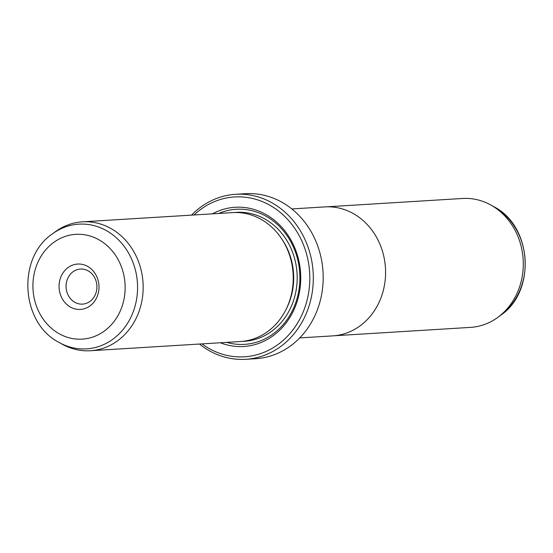<?xml version="1.0" encoding="UTF-8"?>
<svg xmlns="http://www.w3.org/2000/svg" width="553" height="553" viewBox="0 0 553 553"><rect width="100%" height="100%" fill="white"/><g stroke="black" fill="none" stroke-linecap="round" stroke-linejoin="round"><path stroke-width="0.83" d="M334.544 335.74L470.527 327.383A64.577 56.696 -93.5 0 0 497.824 317.353A64.577 56.696 -93.5 0 0 523.159 259.454A64.577 56.696 -93.5 0 0 490.926 205.087A64.577 56.696 -93.5 0 0 483.246 201.541A64.577 56.696 -93.5 0 0 462.605 198.472L326.623 206.829M291.804 208.937L324.867 206.905A64.611 56.724 86.5 0 1 345.514 209.974A64.611 56.724 86.5 0 1 385.213 279.777A64.611 56.724 86.5 0 1 332.788 335.878L299.726 337.911M84.899 265.129A22.728 19.956 86.5 0 1 98.116 293.761A22.728 19.956 86.5 0 1 73.162 308.346A22.728 19.956 86.5 0 1 59.945 279.707A22.728 19.956 86.5 0 1 84.899 265.129M76.964 303.279A17.565 15.422 -93.5 0 0 82.577 304.115A17.565 15.422 -93.5 0 0 96.83 288.866A17.565 15.422 -93.5 0 0 86.033 269.885A17.565 15.422 -93.5 0 0 80.42 269.055A17.565 15.422 -93.5 0 0 66.166 284.304A17.565 15.422 -93.5 0 0 76.964 303.279M90.395 350.74L240.472 341.519A64.577 56.696 -93.5 0 0 292.869 285.445A64.577 56.696 -93.5 0 0 253.191 215.677A64.577 56.696 -93.5 0 0 232.55 212.608L82.473 221.822A64.577 56.696 -93.5 0 0 55.176 231.852L52.445 233.857A62.475 54.851 86.5 0 1 98.828 227.124A62.475 54.851 86.5 0 1 135.146 305.823A62.475 54.851 86.5 0 1 66.554 345.901A62.475 54.851 86.5 0 1 59.116 342.473L62.074 344.125A64.577 56.696 -93.5 0 0 69.754 347.664A64.577 56.696 -93.5 0 0 90.395 350.74A64.577 56.696 -93.5 0 0 142.798 294.666A64.577 56.696 -93.5 0 0 103.114 224.898A64.577 56.696 -93.5 0 0 82.473 221.822M220.35 342.756A69.747 61.231 -93.5 0 0 221.463 343.178A69.747 61.231 -93.5 0 0 298.032 298.433A69.747 61.231 -93.5 0 0 257.484 210.582A69.747 61.231 -93.5 0 0 212.428 213.838M226.682 342.362A67.68 59.42 -93.5 0 0 297.818 295.655A67.68 59.42 -93.5 0 0 257.94 212.483A67.68 59.42 -93.5 0 0 218.76 213.451M245.774 359.305L255.652 358.703A82.66 72.574 -93.5 0 0 322.724 286.931A82.66 72.574 -93.5 0 0 271.931 197.621A82.66 72.574 -93.5 0 0 245.511 193.695L235.64 194.297A82.66 72.574 86.5 0 1 262.06 198.23A82.66 72.574 86.5 0 1 312.846 287.532A82.66 72.574 86.5 0 1 245.774 359.305A82.66 72.574 86.5 0 1 219.361 355.379A82.66 72.574 86.5 0 1 199.453 344.035M201.942 343.883A80.074 70.307 -93.5 0 0 218.794 353.001A80.074 70.307 -93.5 0 0 306.708 301.627A80.074 70.307 -93.5 0 0 260.159 200.76A80.074 70.307 -93.5 0 0 194.02 214.972M191.532 215.124A82.66 72.574 86.5 0 1 235.64 194.297M92.586 236.836A52.494 46.093 -93.5 0 0 34.95 270.507A52.494 46.093 -93.5 0 0 65.475 336.639A52.494 46.093 -93.5 0 0 123.112 302.961A52.494 46.093 -93.5 0 0 92.586 236.836M242.442 341.36A64.577 56.696 -93.5 0 0 296.698 286.316A64.577 56.696 -93.5 0 0 257.138 215.435A64.577 56.696 -93.5 0 0 234.527 212.525M286.247 309.009A61.991 54.429 -93.5 0 0 281.961 239.262M493.884 206.732C532.263 226.108 536.279 291.424 500.555 315.355A62.475 54.851 -93.5 0 0 525.06 259.336A62.475 54.851 -93.5 0 0 493.884 206.732L490.926 205.087M59.116 342.473C20.738 323.097 16.721 257.781 52.445 233.857M500.555 315.355L497.824 317.353"/></g></svg>
